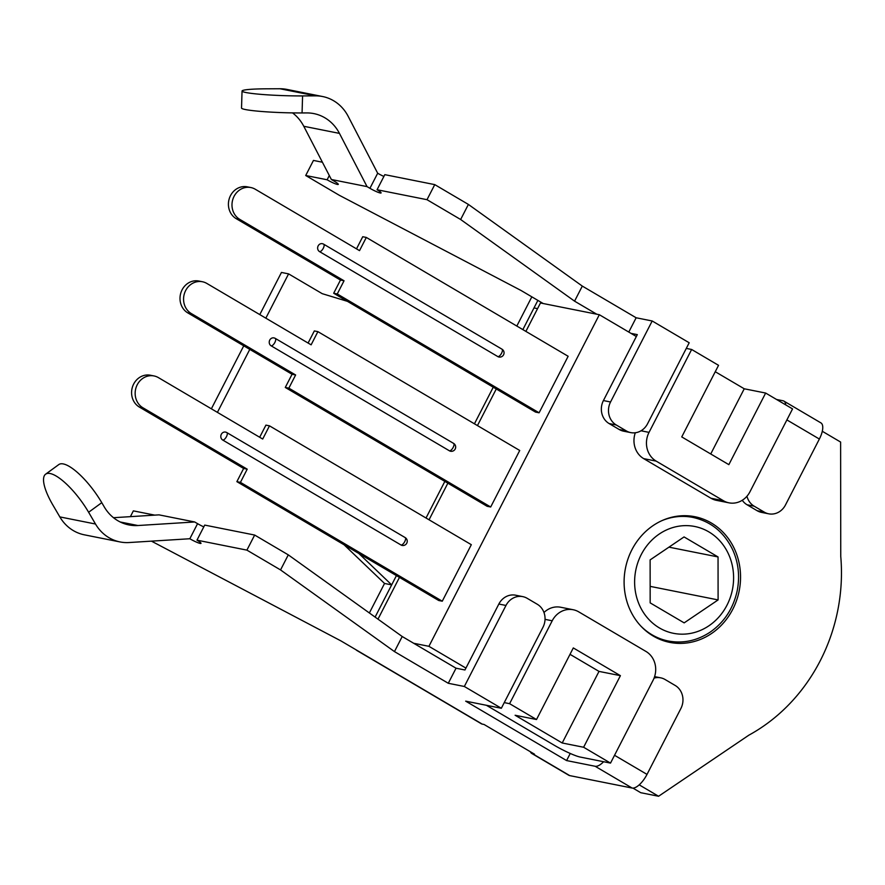 <?xml version="1.0" encoding="UTF-8"?>
<svg xmlns="http://www.w3.org/2000/svg" width="885" height="885" viewBox="0 0 885 885"><rect width="100%" height="100%" fill="white"/><g stroke="black" fill="none" stroke-linecap="round" stroke-linejoin="round"><path stroke-width="1.33" d="M490.688 506.994L487.115 506.286L285.28 387.453L292.061 374.266L187.775 312.87L191.348 313.578A17.092 15.465 -78.7 0 1 184.611 292.968A17.092 15.465 -78.7 0 1 202.433 281.751A17.092 15.465 -78.7 0 1 206.836 283.432L311.122 344.829L317.892 331.643L519.727 450.476L490.688 506.994L288.853 388.161L285.28 387.453M442.268 601.203L438.706 600.495L236.87 481.65L243.641 468.464L139.365 407.067L142.927 407.775A17.092 15.465 -78.7 0 1 136.202 387.165A17.092 15.465 -78.7 0 1 154.023 375.948A17.092 15.465 -78.7 0 1 158.426 377.63L262.701 439.037L269.482 425.84L471.318 544.684L442.268 601.203L240.432 482.369L236.87 481.65M539.098 412.797L535.525 412.089L333.689 293.245L340.471 280.058L236.195 218.661L239.758 219.369A17.092 15.465 -78.7 0 1 233.032 198.76A17.092 15.465 -78.7 0 1 250.842 187.543A17.092 15.465 -78.7 0 1 255.245 189.224L359.531 250.632L366.313 237.434L568.148 356.279L539.098 412.797L337.262 293.964L333.689 293.245M636.337 336.51L599.333 314.717L540.469 302.98L525.878 331.388L537.571 308.633L533.998 307.925L522.858 329.607L537.87 300.391L521.055 290.49L339.353 195.308L305.712 175.507L313.456 160.428L322.405 162.22M496.275 388.98L477.457 425.585L496.275 388.98M447.865 483.177L429.048 519.794L447.865 483.177M399.456 577.385L377.983 619.146L399.456 577.385M413.693 643.273L428.915 646.315L599.333 314.717M686.284 348.413L691.639 349.475L649.037 432.378L641.039 430.785M715.257 371.722L744.241 388.78L765.647 393.051L728.853 464.647L681.749 436.913L718.543 365.328L691.639 349.475M728.952 502.835A21.362 19.326 -78.7 0 1 723.443 500.733L710.965 498.244A21.362 19.326 -78.7 0 0 716.463 500.346L728.952 502.835A21.362 19.326 -78.7 0 0 749.949 491.794L792.551 408.903L765.647 393.051M545.038 619.356L552.207 620.783A21.362 19.326 -78.7 0 1 573.203 609.743A21.362 19.326 -78.7 0 1 578.713 611.845L645.984 651.46A21.362 19.326 -78.7 0 1 653.119 680.2L610.517 763.102L583.613 747.25L562.207 742.991L515.114 715.257L536.509 719.527L573.303 647.931L620.407 675.664L583.613 747.25M552.207 620.783L509.605 703.686L536.509 719.527M610.517 763.102L580.195 757.051A21.362 2.732 27.2 0 1 554.464 745.369L487.181 705.754A21.362 2.732 27.2 0 1 486.374 705.279M509.605 703.686L504.251 702.613M710.965 498.244L643.683 458.629L656.172 461.118L723.443 500.733M656.172 461.118A21.362 19.326 -78.7 0 1 649.037 432.378M643.683 458.629A21.362 19.326 -78.7 0 1 635.308 432.765M543.976 612.508A21.362 19.326 -78.7 0 1 560.714 607.254L573.203 609.743M710.732 453.983L744.241 388.78M620.407 675.664L599.001 671.394L562.207 742.991M570.017 654.325L599.001 671.394M632.952 788.115L640.751 792.706L658.584 796.257L639.213 784.851M662.5 639.844A64.074 57.979 -78.7 0 1 661.029 639.833M685.775 515.712A64.074 57.979 -78.7 0 1 687.147 516.265M822.287 431.272L840.617 442.058L840.75 556.355A175.141 158.47 -78.7 0 1 748.843 735.181L658.584 796.257M732.78 609.256A64.074 57.979 -78.7 0 1 669.79 642.388A64.074 57.979 -78.7 0 1 625.463 568.214A64.074 57.979 -78.7 0 1 694.858 516.707A64.074 57.979 -78.7 0 1 732.78 609.256M428.915 646.315L465.919 668.098M718.1 599.919L684.16 622.874L650.165 602.873L650.121 559.895L684.061 536.929L718.045 556.942L718.1 599.919L650.154 586.368M668.949 547.151L718.045 556.942M358.79 553.435L391.668 584.874L375.107 617.088L396.436 575.604M426.028 518.013L444.845 481.396M474.437 423.815L493.255 387.199M322.605 96.531L286.928 89.418A42.712 38.652 -78.7 0 0 279.881 88.743L266.916 88.81A42.712 3.319 1.8 0 0 242.048 91.055A42.712 3.319 1.8 0 0 302.581 95.923L315.547 95.857A42.712 38.652 -78.7 0 1 322.605 96.531A42.712 38.652 -78.7 0 1 348.17 116.322L377.674 173.239A8.54 1.095 -152.8 0 0 383.891 176.436M329.308 175.518L327.118 179.777A8.54 1.095 27.2 0 0 338.28 184.39A8.54 1.095 27.2 0 0 334.253 181.193L331.366 179.5L367.043 186.613L339.453 133.392A42.712 38.652 101.3 0 0 313.876 113.601A42.712 38.652 101.3 0 0 306.829 112.926L302.062 112.948A42.712 3.319 -178.2 0 1 241.528 108.081L242.048 91.055M331.366 179.5L303.776 126.278A42.712 38.652 101.3 0 0 292.526 112.893M596.722 314.197L574.564 301.154L460.642 219.502L468.386 204.424L434.756 184.622L384.809 174.655L377.065 189.733A8.54 1.095 27.2 0 1 381.092 192.93A8.54 1.095 27.2 0 1 369.93 188.306L367.043 186.613M468.386 204.424L582.308 286.087L636.138 317.77L652.19 320.978L689.194 342.76L647.554 423.771A17.092 15.465 101.3 0 1 630.762 432.61A17.092 15.465 101.3 0 1 626.348 430.929L616.259 424.988L609.123 423.561A17.092 15.465 -78.7 0 1 603.415 400.562L610.55 401.989A17.092 15.465 101.3 0 0 616.259 424.988M574.564 301.154L582.308 286.087M776.554 399.478L782.971 400.761A17.092 6.936 120.5 0 1 783.9 401.104A17.092 6.936 120.5 0 1 785.725 404.876M434.756 184.622L427.001 199.689L377.065 189.733M460.642 219.502L427.001 199.689M327.118 179.777L305.712 175.507M120.039 541.941L84.374 534.828A42.712 38.652 101.3 0 1 59.837 516.906L52.945 505.147A42.712 12.976 53.9 0 1 45.622 474.183A42.712 12.976 53.9 0 1 88.622 512.26L95.503 524.02A42.712 38.652 101.3 0 0 120.039 541.941A42.712 38.652 101.3 0 0 129.121 542.538L189.832 538.744L197.576 523.666L194.689 521.973L137.927 525.524A42.712 38.652 -78.7 0 1 128.845 524.916A42.712 38.652 -78.7 0 1 104.308 506.994L101.775 502.669A42.712 12.976 -126.1 0 0 58.775 464.592L45.622 474.183M194.689 521.973L159.012 514.86L113.501 517.703M197.576 523.666A8.54 1.095 -152.8 0 0 203.793 526.863M288.289 554.862L402.21 636.514L394.467 651.592L280.545 569.929L288.289 554.862L254.659 535.049L204.712 525.093L196.968 540.16A8.54 1.095 27.2 0 1 200.995 543.357A8.54 1.095 27.2 0 1 189.832 538.744M394.467 651.592L448.286 683.275L456.041 668.208L402.21 636.514M456.041 668.208L464.957 669.989L498.841 604.046L505.977 605.462A17.092 15.465 -78.7 0 1 522.781 596.634A17.092 15.465 -78.7 0 1 527.183 598.315L537.272 604.256A17.092 15.465 -78.7 0 1 542.981 627.255L501.341 708.265L465.676 701.152L566.588 760.569L595.129 766.266L632.133 788.048A17.092 6.936 -59.5 0 0 647.012 774.397L680.908 708.454A17.092 15.465 -78.7 0 0 675.189 685.466L665.1 679.525A17.092 15.465 -78.7 0 0 660.697 677.833A17.092 15.465 -78.7 0 0 654.07 678.098M154.72 515.125L133.358 510.866L130.394 516.652M196.968 540.16L246.904 550.127L254.659 535.049M151.446 541.144L340.957 640.917L357.772 650.818A17.092 6.936 120.5 0 1 356.854 650.475A17.092 6.936 120.5 0 1 356.102 649.833M356.854 650.475L481.318 723.753A17.092 6.936 -59.5 0 0 482.236 724.107L484.029 724.461L534.485 754.164L532.704 753.81A17.092 6.936 120.5 0 1 531.774 753.467A17.092 6.936 120.5 0 1 530.392 751.763M531.774 753.467L568.778 775.249A17.092 6.936 -59.5 0 0 569.708 775.603L632.133 788.048M448.286 683.275L464.337 686.483L501.341 708.265M280.545 569.929L246.904 550.127M369.366 612.973L384.533 583.458L344.088 544.784M384.533 583.458L391.668 584.874M347.418 301.331L322.228 293.676L288.587 273.874L281.452 272.447L259.792 314.606M243.751 345.825L211.371 408.815M516.818 326.056L530.735 298.964A17.092 6.936 120.5 0 1 531.896 296.873M543.202 303.533L537.87 300.391M217.411 412.366L249.791 349.376M265.832 318.169L288.587 273.874M786.887 419.921L819.366 439.037A17.092 6.936 -59.5 0 0 820.904 422.886L783.9 401.104M819.366 439.037L785.471 504.981A17.092 15.465 101.3 0 1 768.678 513.809A17.092 15.465 101.3 0 1 764.275 512.127L754.186 506.187L747.051 504.76A17.092 15.465 -78.7 0 1 742.272 500.268M746.951 496.242A17.092 15.465 101.3 0 0 754.186 506.187M768.678 513.809L761.542 512.393A17.092 15.465 -78.7 0 1 757.14 510.711L747.051 504.76M631.005 333.368L637.311 334.618L603.415 400.562M630.762 432.61L623.626 431.183A17.092 15.465 -78.7 0 1 619.212 429.502L609.123 423.561M652.19 320.978L610.55 401.989M636.138 317.77L628.792 332.063M603.603 761.719A17.092 6.936 120.5 0 1 595.129 766.266M566.588 760.569L570.239 753.467M522.781 596.634L515.645 595.207A17.092 15.465 101.3 0 0 498.841 604.046M464.337 686.483L505.977 605.462M401.038 545.016A4.27 1.737 -59.5 0 0 404.611 541.874A4.27 1.737 -59.5 0 0 405.142 537.571A4.27 4.27 0 0 1 402.133 545.437A4.27 3.861 -78.7 0 1 401.038 545.016L222.743 440.044A4.27 3.861 -78.7 0 1 225.52 432.09A4.27 3.861 -78.7 0 1 226.615 432.511A4.27 1.737 120.5 0 1 226.848 432.599A4.27 1.737 120.5 0 1 226.328 436.902A4.27 1.737 120.5 0 1 222.743 440.044M240.432 482.369L247.214 469.172L142.927 407.775M154.023 375.948L150.45 375.24A17.092 15.465 101.3 0 0 132.628 386.457A17.092 15.465 101.3 0 0 139.365 407.067M247.214 469.172L243.641 468.464M259.681 437.256L265.92 425.132L269.482 425.84M449.447 450.819A4.27 1.737 -59.5 0 0 453.031 447.666A4.27 1.737 -59.5 0 0 453.551 443.363A4.27 4.27 0 0 1 450.553 451.239A4.27 3.861 -78.7 0 1 449.447 450.819L271.164 345.847A4.27 3.861 -78.7 0 1 273.93 337.893A4.27 3.861 -78.7 0 1 275.036 338.313A4.27 1.737 120.5 0 1 275.268 338.391A4.27 1.737 120.5 0 1 274.737 342.694A4.27 1.737 120.5 0 1 271.164 345.847M288.853 388.161L295.623 374.974L191.348 313.578M202.433 281.751L198.859 281.032A17.092 15.465 101.3 0 0 181.049 292.26A17.092 15.465 101.3 0 0 187.775 312.87M295.623 374.974L292.061 374.266M308.102 343.048L314.33 330.935L317.892 331.643M497.857 356.611A4.27 1.737 -59.5 0 0 501.441 353.469A4.27 1.737 -59.5 0 0 501.961 349.166A4.27 4.27 0 0 1 498.963 357.031A4.27 3.861 -78.7 0 1 497.857 356.611L319.573 251.639A4.27 3.861 -78.7 0 1 322.35 243.685A4.27 3.861 -78.7 0 1 323.445 244.105A4.27 1.737 120.5 0 1 323.678 244.194A4.27 1.737 120.5 0 1 323.158 248.497A4.27 1.737 120.5 0 1 319.573 251.639M337.262 293.964L344.044 280.777L239.758 219.369M250.842 187.543L247.28 186.835A17.092 15.465 101.3 0 0 229.458 198.052A17.092 15.465 101.3 0 0 236.195 218.661M344.044 280.777L340.471 280.058M356.511 248.851L362.739 236.726L366.313 237.434M641.282 608.88A54.461 49.283 -78.7 0 1 659.303 534.009A54.461 49.283 -78.7 0 1 726.939 550.924A54.461 49.283 -78.7 0 1 708.907 625.795A54.461 49.283 -78.7 0 1 641.282 608.88M640.95 626.182A63.012 57.016 101.3 0 0 668.219 640.983C682.988 643.738 696.949 640.795 710.124 632.156C724.218 622.31 733.222 608.57 737.161 590.948C740.026 576.334 738.477 562.495 732.537 549.43C723.919 532.018 710.699 521.342 692.855 517.404A63.012 57.016 101.3 0 0 662.002 520.612M279.881 88.743L315.547 95.857M302.581 95.923L302.062 112.948M303.776 126.278L339.453 133.392M369.93 188.306L377.674 173.239M59.837 516.906L95.503 524.02M88.622 512.26L101.775 502.669M120.227 521.995L137.927 525.524M482.236 724.107L357.772 650.818M569.708 775.603L532.704 753.81M757.14 510.711L764.275 512.127M619.212 429.502L626.348 430.929M647.012 774.397L614.544 755.281M225.52 432.09A4.27 4.27 0 0 1 226.848 432.599L405.142 537.571A4.27 1.737 -59.5 0 0 404.91 537.483M273.93 337.893A4.27 4.27 0 0 1 275.268 338.391L453.551 443.363A4.27 1.737 -59.5 0 0 453.319 443.285M322.35 243.685A4.27 4.27 0 0 1 323.678 244.194L501.961 349.166A4.27 1.737 -59.5 0 0 501.74 349.077M659.668 639.28L668.219 640.983M684.304 515.689L692.855 517.404M654.601 676.616L660.697 677.833"/></g></svg>
